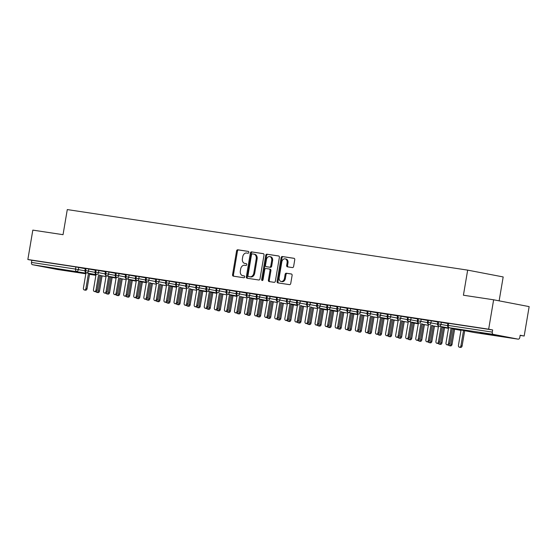 <?xml version="1.0" encoding="UTF-8"?>
<svg xmlns="http://www.w3.org/2000/svg" width="557" height="557" viewBox="0 0 557 557"><rect width="100%" height="100%" fill="white"/><g stroke="black" fill="none" stroke-linecap="round" stroke-linejoin="round"><path stroke-width="0.84" d="M248.826 252.412A0.933 0.696 -79.1 0 0 248.29 251.381L237.783 249.794A1.337 1.003 -79.1 0 0 236.572 250.963L232.561 274.685A1.337 1.003 -79.1 0 0 233.327 276.147L243.827 277.741A0.933 0.696 -79.1 0 0 244.14 275.896L242.782 275.687A4.275 3.196 -79.1 0 1 242.685 275.673A4.275 3.196 -79.1 0 1 240.332 270.994L240.666 269.017A4.275 3.196 -79.1 0 1 244.544 265.278L245.902 265.48A0.933 0.696 -79.1 0 0 246.215 263.642L244.857 263.433A4.275 3.196 -79.1 0 1 244.76 263.419A4.275 3.196 -79.1 0 1 242.406 258.74L242.741 256.763A4.275 3.196 -79.1 0 1 246.612 253.024L247.976 253.226A0.933 0.696 -79.1 0 0 248.826 252.412M497.533 335.808L480.134 332.71L497.533 335.808M66.937 270.702L49.538 267.597L66.937 270.702M292.418 267.583A1.337 1.003 -79.1 0 0 293.63 266.413L294.75 259.764A1.337 1.003 -79.1 0 0 293.985 258.295L282.322 256.533A1.337 1.003 -79.1 0 0 281.111 257.696L277.101 281.417A1.337 1.003 -79.1 0 0 277.866 282.886L289.529 284.648A1.337 1.003 -79.1 0 0 290.74 283.478L292.105 275.443A1.337 1.003 -79.1 0 0 291.339 273.974L286.34 273.222A1.337 1.003 -79.1 0 0 285.128 274.385L284.46 278.375A3.579 2.674 -79.1 0 1 281.139 281.487A3.579 2.674 -79.1 0 1 279.168 277.574L281.807 261.957A3.579 2.674 -79.1 0 1 285.128 258.852A3.579 2.674 -79.1 0 1 287.099 262.758L286.66 265.362A1.337 1.003 -79.1 0 0 287.426 266.831L292.418 267.583M27.85 259.513L488.663 329.194L493.634 299.791L463.417 295.224L467.664 270.124L67.286 209.578L63.038 234.685L32.821 230.118L27.85 259.513L31.846 260.279L31.484 262.431L75.522 269.087L75.884 266.942L31.846 260.279M264.004 255.113A1.337 1.003 -79.1 0 0 263.238 253.644L251.576 251.882A1.337 1.003 -79.1 0 0 250.365 253.052L246.347 276.766A1.337 1.003 -79.1 0 0 247.085 278.228L258.782 279.997A1.337 1.003 -79.1 0 0 259.994 278.834L264.004 255.113M266.949 254.208L278.611 255.969A1.337 1.003 -79.1 0 1 279.377 257.438L275.367 281.153A1.337 1.003 -79.1 0 1 274.155 282.322L269.163 281.57A1.337 1.003 -79.1 0 1 268.397 280.101L270.027 270.479A1.337 1.003 -79.1 0 0 269.261 269.017L265.947 268.516A1.337 1.003 -79.1 0 0 264.735 269.685L263.043 279.698A0.933 0.696 -79.1 0 1 261.658 279.489L265.738 255.371A1.337 1.003 -79.1 0 1 266.949 254.208L278.834 256.039M499.135 300.85L503.18 276.94L467.664 270.124M57.406 269.484A2.04 1.358 -81.4 0 1 57.371 269.477A2.04 1.358 -81.4 0 1 57.336 269.477L32.473 264.7A2.04 1.358 -81.4 0 1 31.484 262.431M488.663 329.194L492.66 329.96L492.291 332.111A2.04 1.358 98.6 0 0 493.286 334.381L518.149 339.15A2.04 1.358 98.6 0 0 518.184 339.157A2.04 1.358 98.6 0 0 519.82 337.396L520.182 335.244L524.179 336.017L520.154 335.405M493.634 299.791L529.15 306.615L524.179 336.017M492.66 329.96L448.615 323.304L448.253 325.448L492.291 332.111M493.286 334.381L449.241 327.718A2.04 1.358 98.6 0 1 448.253 325.448L447.57 325.365L447.932 323.22L448.615 323.304M75.884 266.942L85.277 268.683M438.54 321.779L438.178 323.923L437.496 323.84L437.858 321.695L447.884 323.513M428.472 320.254L428.11 322.406L427.428 322.322L427.79 320.171L437.809 321.988M418.398 318.729L418.035 320.881L417.353 320.797L417.715 318.646L427.741 320.47M408.323 317.212L407.961 319.356L407.278 319.272L407.64 317.128L417.666 318.945M398.255 315.687L397.893 317.831L397.211 317.748L397.573 315.603L407.592 317.42M388.18 314.162L387.818 316.313L387.136 316.23L387.498 314.078L397.524 315.896M378.106 312.637L377.743 314.789L377.061 314.705L377.43 312.554L387.449 314.378M368.038 311.119L367.676 313.264L366.993 313.18L367.355 311.036L377.374 312.853M357.963 309.595L357.601 311.739L356.919 311.655L357.281 309.511L367.307 311.328M347.895 308.07L347.526 310.221L346.844 310.138L347.213 307.986L357.232 309.803M337.82 306.545L337.458 308.696L336.776 308.613L337.138 306.461L347.157 308.286M327.746 305.027L327.384 307.172L326.701 307.088L327.063 304.944L337.089 306.761M317.678 303.502L317.309 305.647L316.627 305.563L316.996 303.419L327.015 305.236M307.603 301.978L307.241 304.129L306.559 304.045L306.921 301.894L316.94 303.711M297.529 300.453L297.166 302.604L296.484 302.521L296.846 300.369L306.872 302.193M287.461 298.935L287.092 301.079L286.409 300.996L286.778 298.851L296.797 300.669M277.386 297.41L277.024 299.555L276.342 299.471L276.704 297.327L286.723 299.144M267.311 295.885L266.949 298.037L266.267 297.953L266.629 295.802L276.655 297.619M257.243 294.361L256.874 296.512L256.192 296.428L256.561 294.277L266.58 296.101M247.169 292.843L246.807 294.987L246.124 294.904L246.486 292.759L256.505 294.576M237.094 291.318L236.732 293.462L236.05 293.379L236.412 291.234L246.438 293.052M227.026 289.793L226.657 291.945L225.975 291.861L226.344 289.71L236.363 291.527M216.952 288.268L216.589 290.42L215.907 290.336L216.269 288.185L226.288 290.009M206.877 286.751L206.515 288.895L205.832 288.811L206.194 286.667L216.22 288.484M196.809 285.226L196.44 287.37L195.758 287.287L196.127 285.142L206.146 286.959M186.734 283.701L186.372 285.852L185.69 285.769L186.052 283.617L196.071 285.435M176.66 282.176L176.297 284.328L175.615 284.244L175.977 282.093L186.003 283.917M166.592 280.658L166.223 282.803L165.54 282.719L165.909 280.575L175.928 282.392M156.517 279.134L156.155 281.278L155.473 281.194L155.835 279.05L165.854 280.867M146.442 277.609L146.08 279.76L145.398 279.677L145.76 277.525L155.786 279.342M136.374 276.084L136.005 278.235L135.323 278.152L135.692 276L145.711 277.825M126.3 274.566L125.938 276.711L125.255 276.627L125.617 274.483L135.636 276.3M116.225 273.041L115.863 275.186L115.181 275.102L115.543 272.958L125.569 274.775M106.157 271.517L105.788 273.668L105.106 273.584L105.475 271.433L115.494 273.25M96.083 269.992L95.72 272.143L95.038 272.06L95.4 269.908L105.419 271.732M86.008 268.474L85.646 270.618L84.963 270.535L85.325 268.39L95.351 270.208M88.8 268.947L88.438 271.099L85.646 270.618A2.04 1.358 98.6 0 0 86.634 272.888L96.006 274.685M99.661 275.388L106.011 276.606L99.661 275.388M98.874 270.472L98.512 272.617L95.72 272.143A2.04 1.358 98.6 0 0 96.709 274.413L96.667 274.406A2.04 1.525 -79.1 0 0 96.709 274.413A2.04 1.525 -79.1 0 0 98.512 272.624L105.078 273.884M109.729 276.913L116.079 278.131L109.729 276.913M108.949 271.997L108.58 274.141L105.788 273.668A2.04 1.358 98.6 0 0 106.784 275.938L116.148 277.734L106.735 275.931A2.04 1.525 -79.1 0 0 106.784 275.938A2.04 1.525 -79.1 0 0 108.58 274.141L115.153 275.409M119.804 278.437L126.154 279.656L119.804 278.437M119.017 273.515L118.655 275.666L115.863 275.186A2.04 1.358 98.6 0 0 116.852 277.456L116.81 277.449A2.04 1.525 -79.1 0 0 116.852 277.456A2.04 1.525 -79.1 0 0 118.655 275.666L125.228 276.926M129.878 279.962L136.228 281.181L129.878 279.962M129.092 275.04L128.73 277.191L125.938 276.711A2.04 1.358 98.6 0 0 126.926 278.98L136.291 280.777M139.946 281.48L146.296 282.698L139.946 281.48M139.166 276.564L138.797 278.709L136.005 278.235A2.04 1.358 98.6 0 0 137.001 280.505L146.366 282.302L136.952 280.498A2.04 1.525 -79.1 0 0 137.001 280.505A2.04 1.525 -79.1 0 0 138.797 278.716L145.37 279.976M150.021 283.005L156.371 284.223L150.021 283.005M149.234 278.089L148.872 280.234L146.08 279.76A2.04 1.358 98.6 0 0 147.069 282.03L147.027 282.023A2.04 1.525 -79.1 0 0 147.069 282.03A2.04 1.525 -79.1 0 0 148.872 280.234L155.445 281.501M160.096 284.53L166.439 285.748L160.096 284.53M159.309 279.607L158.947 281.758L156.155 281.278A2.04 1.358 98.6 0 0 157.144 283.548L157.102 283.541A2.04 1.525 -79.1 0 0 157.144 283.548A2.04 1.525 -79.1 0 0 158.947 281.758L165.513 283.019M170.163 286.054L176.513 287.273L170.163 286.054M169.384 281.132L169.015 283.283L166.223 282.803A2.04 1.358 98.6 0 0 167.218 285.073L176.583 286.869M180.238 287.572L186.588 288.791L180.238 287.572M179.451 282.657L179.089 284.801L176.297 284.328A2.04 1.358 98.6 0 0 177.286 286.597L177.244 286.59A2.04 1.525 -79.1 0 0 177.286 286.597A2.04 1.525 -79.1 0 0 179.089 284.808L185.662 286.068M190.313 289.097L196.656 290.315L190.313 289.097M189.526 284.181L189.164 286.326L186.372 285.852A2.04 1.358 98.6 0 0 187.361 288.122L187.319 288.115A2.04 1.525 -79.1 0 0 187.361 288.122A2.04 1.525 -79.1 0 0 189.164 286.326L195.73 287.593M200.381 290.622L206.731 291.84L200.381 290.622M199.601 285.699L199.232 287.851L196.44 287.37A2.04 1.358 98.6 0 0 197.436 289.64L206.8 291.443L197.387 289.633A2.04 1.525 -79.1 0 0 197.436 289.64A2.04 1.525 -79.1 0 0 199.232 287.851L205.805 289.111M210.455 292.147L216.805 293.365L210.455 292.147M209.669 287.224L209.307 289.375L206.515 288.895A2.04 1.358 98.6 0 0 207.503 291.165L216.868 292.961M220.53 293.664L226.873 294.883L220.523 293.664M219.743 288.749L219.381 290.893L216.589 290.42A2.04 1.358 98.6 0 0 217.578 292.69L217.536 292.683A2.04 1.525 -79.1 0 0 217.578 292.69A2.04 1.525 -79.1 0 0 219.381 290.9L225.947 292.16M230.598 295.189L236.948 296.408L230.598 295.189M229.818 290.274L229.449 292.418L226.657 291.945A2.04 1.358 98.6 0 0 227.653 294.214L237.017 296.011L227.604 294.207A2.04 1.525 -79.1 0 0 227.653 294.214A2.04 1.525 -79.1 0 0 229.449 292.418L236.022 293.685M240.673 296.714L247.023 297.932L240.673 296.714M239.886 291.791L239.524 293.943L236.732 293.462A2.04 1.358 98.6 0 0 237.721 295.732L237.679 295.725A2.04 1.525 -79.1 0 0 237.721 295.732A2.04 1.525 -79.1 0 0 239.524 293.943L246.097 295.203M250.747 298.239L257.09 299.457L250.741 298.239M249.961 293.316L249.599 295.468L246.807 294.987A2.04 1.358 98.6 0 0 247.795 297.257L257.16 299.053M260.815 299.757L267.165 300.975L260.815 299.757M260.028 294.841L259.666 296.985L256.874 296.512A2.04 1.358 98.6 0 0 257.87 298.782L267.235 300.578L257.821 298.775A2.04 1.525 -79.1 0 0 257.87 298.782A2.04 1.525 -79.1 0 0 259.666 296.992L266.239 298.253M270.89 301.281L277.24 302.5L270.89 301.281M270.103 296.366L269.741 298.51L266.949 298.037A2.04 1.358 98.6 0 0 267.938 300.307L267.896 300.3A2.04 1.525 -79.1 0 0 267.938 300.307A2.04 1.525 -79.1 0 0 269.741 298.51L276.314 299.777M280.958 302.806L287.308 304.025L280.958 302.806M280.178 297.884L279.816 300.035L277.024 299.555A2.04 1.358 98.6 0 0 278.013 301.824L277.971 301.817A2.04 1.525 -79.1 0 0 278.013 301.824A2.04 1.525 -79.1 0 0 279.816 300.035L286.382 301.295M291.033 304.331L297.382 305.549L291.033 304.331M290.246 299.408L289.884 301.56L287.092 301.079A2.04 1.358 98.6 0 0 288.087 303.349L297.452 305.145M301.107 305.849L307.457 307.067L301.107 305.849M300.32 300.933L299.958 303.078L297.166 302.604A2.04 1.358 98.6 0 0 298.155 304.874L298.113 304.867A2.04 1.525 -79.1 0 0 298.155 304.874A2.04 1.525 -79.1 0 0 299.958 303.085L306.531 304.345M311.175 307.373L317.525 308.592L311.175 307.373M310.395 302.458L310.033 304.602L307.241 304.129A2.04 1.358 98.6 0 0 308.23 306.399L308.188 306.392A2.04 1.525 -79.1 0 0 308.23 306.399A2.04 1.525 -79.1 0 0 310.033 304.602L316.599 305.87M321.25 308.898L327.6 310.117L321.25 308.898M320.463 303.976L320.101 306.127L317.309 305.647A2.04 1.358 98.6 0 0 318.305 307.917L327.669 309.72L318.256 307.91A2.04 1.525 -79.1 0 0 318.305 307.917A2.04 1.525 -79.1 0 0 320.101 306.127L326.674 307.387M331.324 310.423L337.674 311.642L331.324 310.423M330.538 305.501L330.176 307.652L327.384 307.172A2.04 1.358 98.6 0 0 328.372 309.441L337.737 311.238M341.392 311.941L347.742 313.159L341.392 311.941M340.612 307.025L340.25 309.17L337.458 308.696A2.04 1.358 98.6 0 0 338.447 310.966L338.405 310.959A2.04 1.525 -79.1 0 0 338.447 310.966A2.04 1.525 -79.1 0 0 340.25 309.177L346.816 310.437M351.467 313.466L357.817 314.684L351.467 313.466M350.68 308.55L350.318 310.695L347.526 310.221A2.04 1.358 98.6 0 0 348.522 312.491L357.886 314.287L348.473 312.484A2.04 1.525 -79.1 0 0 348.522 312.491A2.04 1.525 -79.1 0 0 350.318 310.695L356.891 311.962M361.542 314.99L367.892 316.209L361.542 314.99M360.755 310.068L360.393 312.219L357.601 311.739A2.04 1.358 98.6 0 0 358.59 314.009L358.548 314.002A2.04 1.525 -79.1 0 0 358.59 314.009A2.04 1.525 -79.1 0 0 360.393 312.219L366.966 313.48M371.61 316.515L377.959 317.734L371.61 316.515M370.83 311.593L370.468 313.744L367.676 313.264A2.04 1.358 98.6 0 0 368.664 315.534L368.623 315.527A2.04 1.525 -79.1 0 0 368.664 315.534A2.04 1.525 -79.1 0 0 370.468 313.744L377.033 315.004M381.684 318.033L388.034 319.252L381.684 318.033M380.897 313.118L380.535 315.262L377.743 314.789A2.04 1.358 98.6 0 0 378.739 317.058L388.104 318.855L378.69 317.051A2.04 1.525 -79.1 0 0 378.739 317.058A2.04 1.525 -79.1 0 0 380.535 315.269L387.108 316.529M391.759 319.558L398.109 320.776L391.759 319.558M390.972 314.642L390.61 316.787L387.818 316.313A2.04 1.358 98.6 0 0 388.807 318.583L388.765 318.576A2.04 1.525 -79.1 0 0 388.807 318.583A2.04 1.525 -79.1 0 0 390.61 316.787L397.183 318.054M401.827 321.083L408.177 322.301L401.827 321.083M401.047 316.16L400.685 318.312L397.893 317.831A2.04 1.358 98.6 0 0 398.882 320.101L398.84 320.094A2.04 1.525 -79.1 0 0 398.882 320.101A2.04 1.525 -79.1 0 0 400.685 318.312L407.251 319.572M411.902 322.607L418.251 323.826L411.902 322.607M411.115 317.685L410.753 319.836L407.961 319.356A2.04 1.358 98.6 0 0 408.956 321.626L418.321 323.429L408.908 321.619A2.04 1.525 -79.1 0 0 408.956 321.626A2.04 1.525 -79.1 0 0 410.753 319.836L417.325 321.097M421.976 324.125L428.326 325.344L421.976 324.125M421.189 319.21L420.827 321.354L418.035 320.881A2.04 1.358 98.6 0 0 419.024 323.151L418.982 323.144A2.04 1.525 -79.1 0 0 419.024 323.151A2.04 1.525 -79.1 0 0 420.827 321.361L427.4 322.621M432.044 325.65L438.394 326.868L432.044 325.65M431.264 320.735L430.902 322.879L428.11 322.406A2.04 1.358 98.6 0 0 429.099 324.675L429.057 324.668A2.04 1.525 -79.1 0 0 429.099 324.675A2.04 1.525 -79.1 0 0 430.902 322.879L437.468 324.146M442.119 327.175L448.469 328.393L442.119 327.175M441.332 322.252L440.97 324.404L438.178 323.923A2.04 1.358 98.6 0 0 439.174 326.193L448.538 327.996L439.125 326.186A2.04 1.525 -79.1 0 0 439.174 326.193A2.04 1.525 -79.1 0 0 440.97 324.404L447.543 325.664M452.193 328.7L460.966 330.385L452.193 328.7M245.553 263.565A4.275 3.196 -79.1 0 0 245.651 263.586A4.275 3.196 -79.1 0 0 245.741 263.6L244.857 263.433M246.396 263.705L245.741 263.6M243.486 275.819A4.275 3.196 -79.1 0 0 243.576 275.84A4.275 3.196 -79.1 0 0 243.667 275.861L242.782 275.687M244.328 275.959L243.667 275.861M248.471 251.451L238.668 249.968A1.337 1.003 -79.1 0 0 237.456 251.137L233.446 274.852A1.337 1.003 -79.1 0 0 233.989 276.251M263.461 253.714L252.46 252.049A1.337 1.003 -79.1 0 0 251.249 253.219L247.238 276.94A1.337 1.003 -79.1 0 0 247.781 278.333M252.349 253.888A0.933 0.696 -79.1 0 0 251.499 254.709L247.976 275.527A0.933 0.696 -79.1 0 0 248.513 276.557L249.947 276.773A4.275 3.196 -79.1 0 0 253.825 273.034L256.234 258.803A4.275 3.196 -79.1 0 0 253.874 254.124A4.275 3.196 -79.1 0 0 253.783 254.11L252.349 253.888M249.362 276.718A0.933 0.696 -79.1 0 0 249.404 276.725L248.513 276.557M253.971 254.145L254.667 254.277A4.275 3.196 -79.1 0 1 254.765 254.291A4.275 3.196 -79.1 0 1 257.118 258.97L254.716 273.202A4.275 3.196 -79.1 0 1 250.838 276.94L248.499 276.55M269.316 269.024L270.145 269.184A1.337 1.003 -79.1 0 1 270.911 270.653L269.289 280.275A1.337 1.003 -79.1 0 0 269.832 281.668M267.833 254.375A1.337 1.003 -79.1 0 0 266.622 255.545L262.542 279.656A0.933 0.696 -79.1 0 0 262.66 280.38M271.712 260.502A3.579 2.674 -79.1 0 0 269.741 256.589A3.579 2.674 -79.1 0 0 266.427 259.701L265.494 265.202A1.337 1.003 -79.1 0 0 266.26 266.671L269.574 267.172A1.337 1.003 -79.1 0 0 270.786 266.002L271.712 260.502L272.603 260.669A3.579 2.674 -79.1 0 0 270.632 256.763L269.741 256.589M272.603 260.669L271.67 266.169A1.337 1.003 -79.1 0 1 270.458 267.339L267.144 266.838M285.128 258.852L286.013 259.019A3.579 2.674 -79.1 0 1 287.983 262.932L287.544 265.536A1.337 1.003 -79.1 0 0 288.087 266.928M281.139 281.487L282.023 281.654A3.579 2.674 -79.1 0 0 285.344 278.542L284.46 278.375M291.555 274.044L287.231 273.39A1.337 1.003 -79.1 0 0 286.02 274.559L285.344 278.542M294.207 258.364L283.207 256.7A1.337 1.003 -79.1 0 0 281.995 257.87L277.985 281.584A1.337 1.003 -79.1 0 0 278.528 282.984M98.352 290.886L99.501 291.109A1.699 1.274 100.9 0 1 97.921 292.592L96.772 292.369A1.699 1.274 -79.1 0 0 98.352 290.886L100.928 275.631M95.985 291.715A1.699 1.274 -79.1 0 0 96.772 292.369M99.501 291.109L102.084 275.854M86.015 272.672L83.404 288.122A1.699 1.274 -79.1 0 0 84.337 289.981A1.699 1.274 -79.1 0 0 85.917 288.498L87.073 288.721A1.699 1.274 100.9 0 1 85.493 290.204L84.337 289.981M89.656 273.466L87.073 288.721M88.5 273.25L85.917 288.498M108.42 292.411L109.576 292.634A1.699 1.274 100.9 0 1 107.995 294.11L106.84 293.894A1.699 1.274 -79.1 0 0 108.42 292.411L111.003 277.156M106.053 293.24A1.699 1.274 -79.1 0 0 106.84 293.894M109.576 292.634L112.159 277.379M118.495 293.936L119.651 294.152A1.699 1.274 100.9 0 1 118.07 295.635L116.914 295.412A1.699 1.274 -79.1 0 0 118.495 293.936L121.071 278.681M116.128 294.757A1.699 1.274 -79.1 0 0 116.914 295.412M119.651 294.152L122.227 278.904M128.57 295.454L129.718 295.676A1.699 1.274 100.9 0 1 128.138 297.16L126.989 296.937A1.699 1.274 -79.1 0 0 128.57 295.454L131.146 280.206M126.202 296.282A1.699 1.274 -79.1 0 0 126.989 296.937M129.718 295.676L132.301 280.429M138.637 296.978L139.793 297.201A1.699 1.274 100.9 0 1 138.213 298.684L137.057 298.461A1.699 1.274 -79.1 0 0 138.637 296.978L141.22 281.731M136.27 297.807A1.699 1.274 -79.1 0 0 137.057 298.461M139.793 297.201L142.376 281.946M96.083 274.197L93.472 289.64A1.699 1.274 -79.1 0 0 94.412 291.506A1.699 1.274 -79.1 0 0 95.992 290.023L97.148 290.246A1.699 1.274 100.9 0 1 95.567 291.729L94.412 291.506M99.724 274.991L97.148 290.246M98.568 274.768L95.992 290.023M106.157 275.722L103.546 291.165A1.699 1.274 -79.1 0 0 104.486 293.024A1.699 1.274 -79.1 0 0 106.067 291.548L107.216 291.771A1.699 1.274 100.9 0 1 105.635 293.247L104.486 293.024M109.799 276.516L107.216 291.771M108.643 276.293L106.067 291.548M116.232 277.247L113.621 292.69A1.699 1.274 -79.1 0 0 114.554 294.549A1.699 1.274 -79.1 0 0 116.135 293.066L117.29 293.288A1.699 1.274 100.9 0 1 115.71 294.771L114.554 294.549M119.873 278.04L117.29 293.288M118.718 277.818L116.135 293.066M126.3 278.765L123.689 294.214A1.699 1.274 -79.1 0 0 124.629 296.073A1.699 1.274 -79.1 0 0 126.209 294.59L127.365 294.813A1.699 1.274 100.9 0 1 125.785 296.296L124.629 296.073M129.941 279.558L127.365 294.813M128.785 279.342L126.209 294.59M148.712 298.503L149.868 298.726A1.699 1.274 100.9 0 1 148.287 300.202L147.132 299.986A1.699 1.274 -79.1 0 0 148.712 298.503L151.288 283.248M146.345 299.332A1.699 1.274 -79.1 0 0 147.132 299.986M149.868 298.726L152.444 283.471M136.374 280.289L133.764 295.732A1.699 1.274 -79.1 0 0 134.703 297.598A1.699 1.274 -79.1 0 0 136.284 296.115L137.433 296.338A1.699 1.274 100.9 0 1 135.852 297.821L134.703 297.598M140.016 281.083L137.433 296.338M138.86 280.86L136.284 296.115M158.787 300.028L159.936 300.244A1.699 1.274 100.9 0 1 158.355 301.727L157.206 301.504A1.699 1.274 -79.1 0 0 158.787 300.028L161.363 284.773M156.42 300.85A1.699 1.274 -79.1 0 0 157.206 301.504M159.936 300.244L162.519 284.996M168.855 301.546L170.01 301.769A1.699 1.274 100.9 0 1 168.43 303.252L167.274 303.029A1.699 1.274 -79.1 0 0 168.855 301.546L171.438 286.298M166.487 302.374A1.699 1.274 -79.1 0 0 167.274 303.029M170.01 301.769L172.593 286.521M178.929 303.071L180.085 303.293A1.699 1.274 100.9 0 1 178.505 304.776L177.349 304.554A1.699 1.274 -79.1 0 0 178.929 303.071L181.505 287.823M176.562 303.899A1.699 1.274 -79.1 0 0 177.349 304.554M180.085 303.293L182.661 288.039M189.004 304.595L190.153 304.818A1.699 1.274 100.9 0 1 188.572 306.294L187.424 306.078A1.699 1.274 -79.1 0 0 189.004 304.595L191.58 289.341M186.637 305.424A1.699 1.274 -79.1 0 0 187.424 306.078M190.153 304.818L192.736 289.563M146.449 281.814L143.838 297.257A1.699 1.274 -79.1 0 0 144.771 299.116A1.699 1.274 -79.1 0 0 146.352 297.64L147.508 297.863A1.699 1.274 100.9 0 1 145.927 299.339L144.771 299.116M150.091 282.608L147.508 297.863M148.935 282.385L146.352 297.64M156.517 283.339L153.906 298.782A1.699 1.274 -79.1 0 0 154.846 300.641A1.699 1.274 -79.1 0 0 156.426 299.158L157.582 299.381A1.699 1.274 100.9 0 1 156.002 300.864L154.846 300.641M160.158 284.133L157.582 299.381M159.003 283.91L156.426 299.158M166.592 284.857L163.981 300.307A1.699 1.274 -79.1 0 0 164.921 302.166A1.699 1.274 -79.1 0 0 166.501 300.683L167.65 300.905A1.699 1.274 100.9 0 1 166.07 302.388L164.921 302.166M170.233 285.65L167.65 300.905M169.077 285.435L166.501 300.683M176.666 286.382L174.056 301.824A1.699 1.274 -79.1 0 0 174.989 303.69A1.699 1.274 -79.1 0 0 176.569 302.207L177.725 302.43A1.699 1.274 100.9 0 1 176.144 303.913L174.989 303.69M180.308 287.175L177.725 302.43M179.152 286.952L176.569 302.207M199.072 306.12L200.228 306.336A1.699 1.274 100.9 0 1 198.647 307.819L197.491 307.596A1.699 1.274 -79.1 0 0 199.072 306.12L201.655 290.865M196.705 306.942A1.699 1.274 -79.1 0 0 197.491 307.596M200.228 306.336L202.811 291.088M209.147 307.638L210.302 307.861A1.699 1.274 100.9 0 1 208.722 309.344L207.566 309.121A1.699 1.274 -79.1 0 0 209.147 307.638L211.723 292.39M206.779 308.467A1.699 1.274 -79.1 0 0 207.566 309.121M210.302 307.861L212.878 292.613M219.221 309.163L220.37 309.386A1.699 1.274 100.9 0 1 218.79 310.869L217.641 310.646A1.699 1.274 -79.1 0 0 219.221 309.163L221.797 293.915M216.854 309.991A1.699 1.274 -79.1 0 0 217.641 310.646M220.37 309.386L222.953 294.131M229.289 310.688L230.445 310.91A1.699 1.274 100.9 0 1 228.864 312.386L227.709 312.171A1.699 1.274 -79.1 0 0 229.289 310.688L231.872 295.433M226.922 311.516A1.699 1.274 -79.1 0 0 227.709 312.171M230.445 310.91L233.028 295.656M239.364 312.212L240.52 312.428A1.699 1.274 100.9 0 1 238.939 313.911L237.783 313.688A1.699 1.274 -79.1 0 0 239.364 312.212L241.94 296.958M236.997 313.034A1.699 1.274 -79.1 0 0 237.783 313.688M240.52 312.428L243.096 297.18M186.734 287.906L184.123 303.349A1.699 1.274 -79.1 0 0 185.063 305.208A1.699 1.274 -79.1 0 0 186.644 303.732L187.8 303.955A1.699 1.274 100.9 0 1 186.219 305.431L185.063 305.208M190.376 288.7L187.8 303.955M189.22 288.477L186.644 303.732M196.809 289.431L194.198 304.874A1.699 1.274 -79.1 0 0 195.138 306.733A1.699 1.274 -79.1 0 0 196.718 305.25L197.867 305.473A1.699 1.274 100.9 0 1 196.287 306.956L195.138 306.733M200.45 290.225L197.867 305.473M199.295 290.002L196.718 305.25M206.884 290.956L204.273 306.399A1.699 1.274 -79.1 0 0 205.206 308.258A1.699 1.274 -79.1 0 0 206.786 306.775L207.942 306.998A1.699 1.274 100.9 0 1 206.362 308.481L205.206 308.258M210.525 291.743L207.942 306.998M209.369 291.527L206.786 306.775M216.952 292.474L214.341 307.917A1.699 1.274 -79.1 0 0 215.28 309.783A1.699 1.274 -79.1 0 0 216.861 308.3L218.017 308.522A1.699 1.274 100.9 0 1 216.436 310.005L215.28 309.783M220.593 293.267L218.017 308.522M219.437 293.045L216.861 308.3M227.026 293.999L224.415 309.441A1.699 1.274 -79.1 0 0 225.355 311.3A1.699 1.274 -79.1 0 0 226.936 309.824L228.085 310.047A1.699 1.274 100.9 0 1 226.504 311.523L225.355 311.3M230.668 294.792L228.085 310.047M229.512 294.569L226.936 309.824M249.439 313.73L250.587 313.953A1.699 1.274 100.9 0 1 249.007 315.436L247.858 315.213A1.699 1.274 -79.1 0 0 249.439 313.73L252.015 298.482M247.071 314.559A1.699 1.274 -79.1 0 0 247.858 315.213M250.587 313.953L253.17 298.705M237.101 295.523L234.49 310.966A1.699 1.274 -79.1 0 0 235.423 312.825A1.699 1.274 -79.1 0 0 237.004 311.342L238.159 311.565A1.699 1.274 100.9 0 1 236.579 313.048L235.423 312.825M240.742 296.317L238.159 311.565M239.587 296.094L237.004 311.342M259.506 315.255L260.662 315.478A1.699 1.274 100.9 0 1 259.082 316.961L257.926 316.738A1.699 1.274 -79.1 0 0 259.506 315.255L262.089 300.007M257.139 316.084A1.699 1.274 -79.1 0 0 257.926 316.738M260.662 315.478L263.245 300.223M247.169 297.048L244.558 312.491A1.699 1.274 -79.1 0 0 245.498 314.35A1.699 1.274 -79.1 0 0 247.078 312.867L248.234 313.09A1.699 1.274 100.9 0 1 246.654 314.573L245.498 314.35M250.81 297.835L248.234 313.09M249.654 297.619L247.078 312.867M269.581 316.78L270.737 317.003A1.699 1.274 100.9 0 1 269.156 318.479L268.001 318.263A1.699 1.274 -79.1 0 0 269.581 316.78L272.157 301.525M267.214 317.608A1.699 1.274 -79.1 0 0 268.001 318.263M270.737 317.003L273.313 301.748M257.243 298.566L254.633 314.009A1.699 1.274 -79.1 0 0 255.572 315.875A1.699 1.274 -79.1 0 0 257.153 314.392L258.302 314.614A1.699 1.274 100.9 0 1 256.721 316.098L255.572 315.875M260.885 299.36L258.302 314.614M259.729 299.137L257.153 314.392M279.656 318.305L280.805 318.52A1.699 1.274 100.9 0 1 279.224 320.003L278.075 319.781A1.699 1.274 -79.1 0 0 279.656 318.305L282.232 303.05M277.289 319.126A1.699 1.274 -79.1 0 0 278.075 319.781M280.805 318.52L283.388 303.273M267.318 300.091L264.707 315.534A1.699 1.274 -79.1 0 0 265.64 317.393A1.699 1.274 -79.1 0 0 267.221 315.916L268.377 316.139A1.699 1.274 100.9 0 1 266.796 317.615L265.64 317.393M270.953 300.884L268.377 316.139M269.804 300.662L267.221 315.916M289.724 319.822L290.879 320.045A1.699 1.274 100.9 0 1 289.299 321.528L288.143 321.305A1.699 1.274 -79.1 0 0 289.724 319.822L292.307 304.575M287.356 320.651A1.699 1.274 -79.1 0 0 288.143 321.305M290.879 320.045L293.462 304.797M277.386 301.615L274.775 317.058A1.699 1.274 -79.1 0 0 275.715 318.917A1.699 1.274 -79.1 0 0 277.295 317.434L278.451 317.657A1.699 1.274 100.9 0 1 276.871 319.14L275.715 318.917M281.027 302.409L278.451 317.657M279.872 302.186L277.295 317.434M299.798 321.347L300.954 321.57A1.699 1.274 100.9 0 1 299.374 323.053L298.218 322.83A1.699 1.274 -79.1 0 0 299.798 321.347L302.374 306.099M297.431 322.176A1.699 1.274 -79.1 0 0 298.218 322.83M300.954 321.57L303.53 306.315M287.461 303.14L284.85 318.583A1.699 1.274 -79.1 0 0 285.79 320.442A1.699 1.274 -79.1 0 0 287.37 318.959L288.519 319.182A1.699 1.274 100.9 0 1 286.939 320.665L285.79 320.442M291.102 303.927L288.519 319.182M289.946 303.711L287.37 318.959M309.873 322.872L311.022 323.095A1.699 1.274 100.9 0 1 309.441 324.571L308.293 324.355A1.699 1.274 -79.1 0 0 309.873 322.872L312.449 307.617M307.506 323.701A1.699 1.274 -79.1 0 0 308.293 324.355M311.022 323.095L313.605 307.84M297.535 304.658L294.925 320.101A1.699 1.274 -79.1 0 0 295.858 321.967A1.699 1.274 -79.1 0 0 297.438 320.484L298.594 320.707A1.699 1.274 100.9 0 1 297.013 322.19L295.858 321.967M301.17 305.452L298.594 320.707M300.021 305.229L297.438 320.484M319.941 324.397L321.097 324.613A1.699 1.274 100.9 0 1 319.516 326.096L318.36 325.873A1.699 1.274 -79.1 0 0 319.941 324.397L322.524 309.142M317.574 325.218A1.699 1.274 -79.1 0 0 318.36 325.873M321.097 324.613L323.673 309.365M307.603 306.183L304.992 321.626A1.699 1.274 -79.1 0 0 305.932 323.485A1.699 1.274 -79.1 0 0 307.513 322.009L308.669 322.231A1.699 1.274 100.9 0 1 307.088 323.708L305.932 323.485M311.245 306.977L308.669 322.231M310.089 306.754L307.513 322.009M330.016 325.915L331.171 326.137A1.699 1.274 100.9 0 1 329.591 327.62L328.435 327.398A1.699 1.274 -79.1 0 0 330.016 325.915L332.592 310.667M327.648 326.743A1.699 1.274 -79.1 0 0 328.435 327.398M331.171 326.137L333.747 310.89M317.678 307.708L315.067 323.151A1.699 1.274 -79.1 0 0 316.007 325.01A1.699 1.274 -79.1 0 0 317.587 323.526L318.736 323.749A1.699 1.274 100.9 0 1 317.156 325.232L316.007 325.01M321.319 308.501L318.736 323.749M320.164 308.279L317.587 323.526M340.09 327.439L341.239 327.662A1.699 1.274 100.9 0 1 339.659 329.145L338.51 328.922A1.699 1.274 -79.1 0 0 340.09 327.439L342.666 312.192M337.723 328.268A1.699 1.274 -79.1 0 0 338.51 328.922M341.239 327.662L343.822 312.407M327.753 309.232L325.142 324.675A1.699 1.274 -79.1 0 0 326.075 326.534A1.699 1.274 -79.1 0 0 327.655 325.051L328.811 325.274A1.699 1.274 100.9 0 1 327.231 326.757L326.075 326.534M331.387 310.019L328.811 325.274M330.238 309.803L327.655 325.051M350.158 328.964L351.314 329.187A1.699 1.274 100.9 0 1 349.733 330.663L348.578 330.447A1.699 1.274 -79.1 0 0 350.158 328.964L352.741 313.709M347.791 329.793A1.699 1.274 -79.1 0 0 348.578 330.447M351.314 329.187L353.89 313.932M337.82 310.75L335.21 326.193A1.699 1.274 -79.1 0 0 336.15 328.059A1.699 1.274 -79.1 0 0 337.73 326.576L338.886 326.799A1.699 1.274 100.9 0 1 337.305 328.282L336.15 328.059M341.462 311.544L338.886 326.799M340.306 311.321L337.73 326.576M360.233 330.489L361.389 330.705A1.699 1.274 100.9 0 1 359.808 332.188L358.652 331.965A1.699 1.274 -79.1 0 0 360.233 330.489L362.809 315.234M357.866 331.318A1.699 1.274 -79.1 0 0 358.652 331.965M361.389 330.705L363.965 315.457M347.895 312.275L345.284 327.718A1.699 1.274 -79.1 0 0 346.224 329.577A1.699 1.274 -79.1 0 0 347.798 328.101L348.954 328.324A1.699 1.274 100.9 0 1 347.373 329.8L346.224 329.577M351.537 313.069L348.954 328.324M350.381 312.846L347.798 328.101M370.308 332.007L371.456 332.23A1.699 1.274 100.9 0 1 369.876 333.713L368.727 333.49A1.699 1.274 -79.1 0 0 370.308 332.007L372.884 316.759M367.94 332.835A1.699 1.274 -79.1 0 0 368.727 333.49M371.456 332.23L374.039 316.982M357.97 313.8L355.352 329.243A1.699 1.274 -79.1 0 0 356.292 331.102A1.699 1.274 -79.1 0 0 357.873 329.619L359.028 329.841A1.699 1.274 100.9 0 1 357.448 331.324L356.292 331.102M361.604 314.594L359.028 329.841M360.456 314.371L357.873 329.619M380.375 333.532L381.531 333.754A1.699 1.274 100.9 0 1 379.951 335.237L378.795 335.015A1.699 1.274 -79.1 0 0 380.375 333.532L382.958 318.284M378.008 334.36A1.699 1.274 -79.1 0 0 378.795 335.015M381.531 333.754L384.107 318.5M368.038 315.325L365.427 330.767A1.699 1.274 -79.1 0 0 366.367 332.626A1.699 1.274 -79.1 0 0 367.947 331.143L369.103 331.366A1.699 1.274 100.9 0 1 367.523 332.849L366.367 332.626M371.679 316.111L369.103 331.366M370.523 315.896L367.947 331.143M390.45 335.056L391.606 335.279A1.699 1.274 100.9 0 1 390.025 336.755L388.87 336.539A1.699 1.274 -79.1 0 0 390.45 335.056L393.026 319.802M388.083 335.885A1.699 1.274 -79.1 0 0 388.87 336.539M391.606 335.279L394.182 320.024M378.112 316.842L375.502 332.285A1.699 1.274 -79.1 0 0 376.441 334.151A1.699 1.274 -79.1 0 0 378.015 332.668L379.171 332.891A1.699 1.274 100.9 0 1 377.59 334.374L376.441 334.151M381.754 317.636L379.171 332.891M380.598 317.413L378.015 332.668M400.518 336.581L401.674 336.797A1.699 1.274 100.9 0 1 400.093 338.28L398.944 338.057A1.699 1.274 -79.1 0 0 400.518 336.581L403.101 321.326M398.158 337.41A1.699 1.274 -79.1 0 0 398.944 338.057M401.674 336.797L404.257 321.549M388.187 318.367L385.569 333.81A1.699 1.274 -79.1 0 0 386.509 335.676A1.699 1.274 -79.1 0 0 388.09 334.193L389.246 334.416A1.699 1.274 100.9 0 1 387.665 335.892L386.509 335.676M391.822 319.161L389.246 334.416M390.673 318.938L388.09 334.193M410.593 338.099L411.748 338.322A1.699 1.274 100.9 0 1 410.168 339.805L409.012 339.582A1.699 1.274 -79.1 0 0 410.593 338.099L413.176 322.851M408.225 338.928A1.699 1.274 -79.1 0 0 409.012 339.582M411.748 338.322L414.324 323.074M398.255 319.892L395.644 335.335A1.699 1.274 -79.1 0 0 396.584 337.194A1.699 1.274 -79.1 0 0 398.164 335.718L399.32 335.934A1.699 1.274 100.9 0 1 397.74 337.417L396.584 337.194M401.896 320.686L399.32 335.934M400.741 320.463L398.164 335.718M420.667 339.624L421.823 339.847A1.699 1.274 100.9 0 1 420.243 341.33L419.087 341.107A1.699 1.274 -79.1 0 0 420.667 339.624L423.243 324.376M418.3 340.452A1.699 1.274 -79.1 0 0 419.087 341.107M421.823 339.847L424.399 324.592M408.33 321.417L405.719 336.86A1.699 1.274 -79.1 0 0 406.659 338.719A1.699 1.274 -79.1 0 0 408.232 337.236L409.388 337.458A1.699 1.274 100.9 0 1 407.808 338.941L406.659 338.719M411.971 322.204L409.388 337.458M410.815 321.988L408.232 337.236M430.735 341.149L431.891 341.371A1.699 1.274 100.9 0 1 430.31 342.847L429.162 342.632A1.699 1.274 -79.1 0 0 430.735 341.149L433.318 325.894M428.368 341.977A1.699 1.274 -79.1 0 0 429.162 342.632M431.891 341.371L434.474 326.117M418.404 322.935L415.787 338.377A1.699 1.274 -79.1 0 0 416.727 340.243A1.699 1.274 -79.1 0 0 418.307 338.76L419.463 338.983A1.699 1.274 100.9 0 1 417.882 340.466L416.727 340.243M422.039 323.728L419.463 338.983M420.89 323.506L418.307 338.76M440.81 342.673L441.966 342.889A1.699 1.274 100.9 0 1 440.385 344.372L439.229 344.149A1.699 1.274 -79.1 0 0 440.81 342.673L443.393 327.419M438.443 343.502A1.699 1.274 -79.1 0 0 439.229 344.149M441.966 342.889L444.542 327.641M428.472 324.459L425.861 339.902A1.699 1.274 -79.1 0 0 426.801 341.768A1.699 1.274 -79.1 0 0 428.382 340.285L429.538 340.508A1.699 1.274 100.9 0 1 427.957 341.984L426.801 341.768M432.114 325.253L429.538 340.508M430.958 325.03L428.382 340.285M450.885 344.191L452.04 344.414A1.699 1.274 100.9 0 1 450.46 345.897L449.304 345.674A1.699 1.274 -79.1 0 0 450.885 344.191L453.461 328.943M448.517 345.02A1.699 1.274 -79.1 0 0 449.304 345.674M452.04 344.414L454.616 329.166M438.547 325.984L435.936 341.427A1.699 1.274 -79.1 0 0 436.876 343.286A1.699 1.274 -79.1 0 0 438.45 341.81L439.605 342.026A1.699 1.274 100.9 0 1 438.025 343.509L436.876 343.286M442.188 326.778L439.605 342.026M441.033 326.555L438.45 341.81M460.952 345.716L462.108 345.939A1.699 1.274 100.9 0 1 460.528 347.422L459.379 347.199A1.699 1.274 -79.1 0 0 460.952 345.716L463.535 330.468M461.036 329.988L458.439 345.333A1.699 1.274 -79.1 0 0 459.379 347.199M462.108 345.939L464.691 330.684M448.622 327.509L446.004 342.952A1.699 1.274 -79.1 0 0 446.944 344.811A1.699 1.274 -79.1 0 0 448.524 343.328L449.68 343.551A1.699 1.274 100.9 0 1 448.1 345.034L446.944 344.811M452.256 328.296L449.68 343.551M451.107 328.08L448.524 343.328M57.336 269.477L85.827 273.779L57.371 269.477M89.503 274.336L95.901 275.304L89.503 274.336M95.936 275.088L89.586 273.87M85.931 273.167L32.473 264.7M78.732 267.423L78.37 269.574A2.04 1.525 -79.1 0 1 76.518 271.356A2.04 1.358 -81.4 0 1 75.522 269.087L84.936 270.834M474.014 332.473A2.04 1.525 -79.1 0 0 474.063 332.487L449.2 327.711A2.04 1.525 -79.1 0 0 449.241 327.718L474.104 332.494L518.149 339.15M518.184 339.157L474.139 332.501A2.04 2.04 0 0 1 474.063 332.487A2.04 1.525 -79.1 0 0 474.104 332.494A2.04 1.358 98.6 0 0 474.139 332.501A2.04 1.358 98.6 0 0 474.174 332.501M96.006 274.692L86.593 272.881A2.04 1.525 -79.1 0 0 86.634 272.888A2.04 1.525 -79.1 0 0 88.438 271.099L95.01 272.359M136.291 280.784L126.885 278.973A2.04 1.525 -79.1 0 0 126.926 278.98A2.04 1.525 -79.1 0 0 128.73 277.191L135.295 278.451M176.583 286.876L167.17 285.066A2.04 1.525 -79.1 0 0 167.218 285.073A2.04 1.525 -79.1 0 0 169.015 283.283L175.587 284.543M216.868 292.968L207.462 291.158A2.04 1.525 -79.1 0 0 207.503 291.165A2.04 1.525 -79.1 0 0 209.307 289.375L215.879 290.636M257.16 299.06L247.754 297.25A2.04 1.525 -79.1 0 0 247.795 297.257A2.04 1.525 -79.1 0 0 249.599 295.468L256.164 296.728M297.452 305.152L288.039 303.342A2.04 1.525 -79.1 0 0 288.087 303.349A2.04 1.525 -79.1 0 0 289.884 301.56L296.456 302.82M337.737 311.245L328.331 309.434A2.04 1.525 -79.1 0 0 328.372 309.441A2.04 1.525 -79.1 0 0 330.176 307.652L336.748 308.912M233.446 274.852L232.561 274.685M237.456 251.137L236.572 250.963M238.668 249.968L237.783 249.794M247.238 276.94L246.347 276.766M251.249 253.219L250.365 253.052M252.46 252.049L251.576 251.882M250.838 276.94L249.947 276.773M254.716 273.202L253.825 273.034M257.118 258.97L256.234 258.803M269.289 280.275L268.397 280.101M270.911 270.653L270.027 270.479M262.542 279.656L261.658 279.489M266.622 255.545L265.738 255.371M270.458 267.339L269.574 267.172M271.67 266.169L270.786 266.002M287.544 265.536L286.66 265.362M287.983 262.932L287.099 262.758M286.02 274.559L285.128 274.385M287.231 273.39L286.34 273.222M277.985 281.584L277.101 281.417M281.995 257.87L281.111 257.696M283.207 256.7L282.322 256.533M84.963 270.535A2.04 2.04 0 0 0 86.593 272.881M102.035 276.14A2.04 2.04 0 0 0 102.606 275.959M95.038 272.06A2.04 2.04 0 0 0 96.667 274.406M112.681 277.483L112.11 277.665M105.106 273.584A2.04 2.04 0 0 0 106.735 275.931M122.756 279.001L122.178 279.182M115.181 275.102A2.04 2.04 0 0 0 116.81 277.449M132.824 280.526L132.253 280.707M125.255 276.627A2.04 2.04 0 0 0 126.885 278.973M142.898 282.051L142.327 282.232M135.323 278.152A2.04 2.04 0 0 0 136.952 280.498M152.973 283.576L152.395 283.757M145.398 279.677A2.04 2.04 0 0 0 147.027 282.023M163.041 285.093L162.47 285.275M155.473 281.194A2.04 2.04 0 0 0 157.102 283.541M173.116 286.618L172.545 286.799M165.54 282.719A2.04 2.04 0 0 0 167.17 285.066M183.19 288.143L182.612 288.324M175.615 284.244A2.04 2.04 0 0 0 177.244 286.59M193.258 289.668L192.687 289.849M185.69 285.769A2.04 2.04 0 0 0 187.319 288.115M203.333 291.186L202.762 291.367M195.758 287.287A2.04 2.04 0 0 0 197.387 289.633M213.408 292.71L212.83 292.891M205.832 288.811A2.04 2.04 0 0 0 207.462 291.158M223.475 294.235L222.904 294.416M215.907 290.336A2.04 2.04 0 0 0 217.536 292.683M233.55 295.76L232.979 295.941M225.975 291.861A2.04 2.04 0 0 0 227.604 294.207M243.625 297.278L243.047 297.459M236.05 293.379A2.04 2.04 0 0 0 237.679 295.725M253.693 298.803L253.122 298.984M246.124 294.904A2.04 2.04 0 0 0 247.754 297.25M263.767 300.327L263.196 300.508M256.192 296.428A2.04 2.04 0 0 0 257.821 298.775M273.842 301.852L273.264 302.033M266.267 297.953A2.04 2.04 0 0 0 267.896 300.3M283.91 303.37L283.339 303.551M276.342 299.471A2.04 2.04 0 0 0 277.971 301.817M293.985 304.895L293.414 305.076M286.409 300.996A2.04 2.04 0 0 0 288.039 303.342M304.059 306.42L303.481 306.601M296.484 302.521A2.04 2.04 0 0 0 298.113 304.867M314.127 307.944L313.556 308.125M306.559 304.045A2.04 2.04 0 0 0 308.188 306.392M324.202 309.462L323.631 309.643M316.627 305.563A2.04 2.04 0 0 0 318.256 307.91M334.277 310.987L333.699 311.168M326.701 307.088A2.04 2.04 0 0 0 328.331 309.434M344.344 312.512L343.773 312.693M336.776 308.613A2.04 2.04 0 0 0 338.405 310.959M354.419 314.037L353.848 314.218M346.844 310.138A2.04 2.04 0 0 0 348.473 312.484M364.494 315.554L363.916 315.735M356.919 311.655A2.04 2.04 0 0 0 358.548 314.002M374.562 317.079L373.991 317.26M366.993 313.18A2.04 2.04 0 0 0 368.623 315.527M384.636 318.604L384.065 318.785M377.061 314.705A2.04 2.04 0 0 0 378.69 317.051M394.711 320.129L394.133 320.31M387.136 316.23A2.04 2.04 0 0 0 388.765 318.576M404.779 321.647L404.208 321.828M397.211 317.748A2.04 2.04 0 0 0 398.84 320.094M414.854 323.171L414.283 323.352M407.278 319.272A2.04 2.04 0 0 0 408.908 321.619M424.928 324.696L424.35 324.877M417.353 320.797A2.04 2.04 0 0 0 418.982 323.144M434.996 326.221L434.425 326.402M427.428 322.322A2.04 2.04 0 0 0 429.057 324.668M445.071 327.739L444.5 327.92M437.496 323.84A2.04 2.04 0 0 0 439.125 326.186M455.146 329.264L454.568 329.445M447.57 325.365A2.04 2.04 0 0 0 449.2 327.711M465.213 330.788L464.642 330.969M245.651 263.586L244.76 263.419M243.576 275.84L242.685 275.673M254.765 254.291L253.874 254.124M270.173 269.191L269.289 269.017"/></g></svg>
